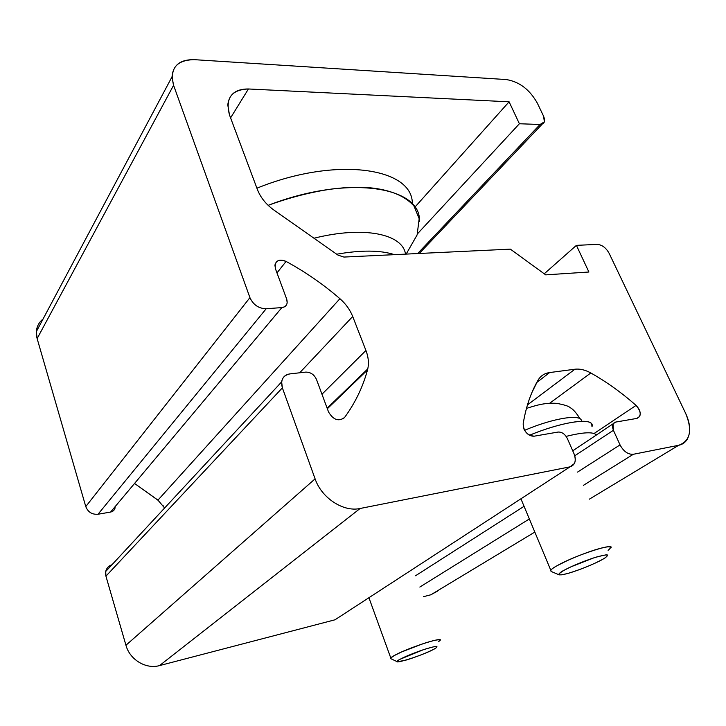 <?xml version="1.0" encoding="UTF-8"?>
<svg xmlns="http://www.w3.org/2000/svg" width="726" height="726" viewBox="0 0 726 726"><rect width="100%" height="100%" fill="white"/><g stroke="black" fill="none" stroke-linecap="round" stroke-linejoin="round"><path stroke-width="1.09" d="M230.587 117.884L248.419 88.971L509.098 101.812L414.818 207.237L509.098 101.812L519.389 123.756L540.062 124.482L417.631 253.555L540.062 124.482L519.389 123.756L417.504 233.781L519.389 123.756L509.098 101.812L248.419 88.971L230.587 117.884M588.904 272.014L545.707 274.864L510.36 249.145L343.888 257.058L338.035 255.144L273.965 210.104C266.079 204.423 260.57 197.581 257.44 189.595L229.489 114.953L227.773 104.907C229.089 94.189 235.968 88.881 248.419 88.971C231.449 89.652 225.142 98.309 229.489 114.953L257.44 189.595C260.561 197.581 266.07 204.423 273.965 210.104L338.035 255.144L343.888 257.058L510.36 249.145L545.707 274.864L588.904 272.014L576.408 245.361L588.904 272.014M524.063 506.312L415.553 575.745L524.063 506.312M637.02 418.385L615.675 422.078L637.02 418.385C641.548 415.88 641.221 411.56 636.049 405.417C621.683 392.702 606.609 381.885 590.819 372.983C585.22 369.879 579.92 368.626 574.91 369.225L549.655 372.556C544.518 373.291 540.652 375.823 538.048 380.17C530.842 392.594 525.878 407.177 523.156 423.911C523.673 431.407 527.357 435.5 534.227 436.181L558.076 432.052L534.227 436.181C529.935 436.38 526.504 434.003 523.936 429.039L523.156 423.911C524.998 412.441 527.929 401.959 531.949 392.448L538.048 380.17C540.652 375.823 544.518 373.291 549.655 372.556L574.91 369.225C579.92 368.636 585.22 369.888 590.819 372.983C606.609 381.885 621.683 392.693 636.049 405.417C639.815 409.264 641.013 412.967 639.642 416.542L637.02 418.385M596.436 434.901L596.509 434.983C593.333 431.661 583.214 432.133 566.135 436.39C583.042 432.17 593.142 431.671 596.436 434.901M111.967 564.755C108.637 565.835 106.55 568.086 105.724 571.48L105.932 576.163L125.943 645.26C129.791 659.725 146.035 669.481 159.52 665.597L360.123 508.481L570.028 466.845L574.384 463.542C575.7 460.738 575.573 457.434 573.976 453.641L567.342 438.522L573.976 453.641C576.489 460.647 575.173 465.048 570.028 466.845L360.123 508.481C343.443 512.302 321.554 498.027 315.093 478.851L282.378 387.865C280.372 380.115 282.868 375.46 289.874 373.899L305.655 372.111C310.565 372.075 314.167 374.516 316.482 379.444L328.551 411.996C333.388 420.027 338.743 421.833 344.605 417.432C355.232 402.885 362.864 387.049 367.51 369.924C369.089 363.844 368.563 357.355 365.931 350.467L352.7 316.482C350.023 309.757 345.757 303.822 339.913 298.695C323.306 284.329 305.365 271.914 286.089 261.433C277.922 258.683 274.374 261.133 275.435 268.765L286.706 299.148C288.013 303.94 286.398 306.744 281.879 307.579L266.197 308.75C258.71 308.568 253.283 304.856 249.925 297.633L173.578 85.287C169.53 68.589 176.418 60.04 194.223 59.659L506.24 79.551C519.335 81.675 529.708 89.561 537.367 103.201L543.583 116.205L544.364 121.85L540.062 124.482C544.436 124.119 545.607 121.36 543.583 116.205L537.367 103.201C529.708 89.561 519.335 81.675 506.24 79.551L194.223 59.659C180.393 59.414 172.997 65.14 172.017 76.829L36.345 331.619L37.135 338.597L173.578 85.287L172.017 76.829M544.237 273.793L576.408 245.361L544.237 273.793M574.756 455.783L613.406 430.291L620.04 444.893C623.589 451.481 628.026 454.603 633.353 454.276L583.35 485.376L633.353 454.276L678.656 445.292C682.286 444.539 685.09 442.633 687.059 439.584C690.925 432.714 690.499 424.075 685.78 413.648L609.123 253.31C605.983 247.702 601.972 244.726 597.09 244.39L576.408 245.361L597.09 244.39C601.972 244.726 605.983 247.702 609.123 253.31L685.78 413.648C692.604 430.509 690.235 441.063 678.656 445.292L633.353 454.276C628.026 454.603 623.589 451.481 620.04 444.893L613.406 430.291C611.755 425.826 612.508 423.095 615.675 422.078L572.741 450.819M558.076 432.052C561.897 431.879 564.991 434.03 567.342 438.522C564.991 434.03 561.897 431.879 558.076 432.052M109.708 565.754C106.159 568.24 104.898 571.716 105.932 576.163L125.943 645.26L315.093 478.851L282.378 387.865L105.932 576.163L282.378 387.865L281.643 381.885C282.459 377.284 285.2 374.616 289.874 373.899L305.655 372.111C310.565 372.075 314.167 374.516 316.482 379.444L328.551 411.996C333.388 420.027 338.743 421.833 344.605 417.432L342.962 418.956M342.935 418.984L344.605 417.432C355.232 402.876 362.864 387.04 367.51 369.924L327.344 408.747L367.51 369.924L367.764 368.89L327.145 408.193M164.62 508.009L157.95 500.132L339.913 298.695C345.757 303.822 350.023 309.757 352.7 316.482L299.684 372.792L352.7 316.482L365.931 350.467L321.963 394.236L365.931 350.467C368.409 356.929 369.017 363.073 367.764 368.89M40.003 322.035C36.391 326.782 35.438 332.299 37.135 338.597L85.777 506.585L249.925 297.633L173.578 85.287L37.135 338.597L85.777 506.585C88 512.129 92.084 514.689 98.019 514.244L266.197 308.75C258.71 308.559 253.283 304.856 249.925 297.633L85.777 506.585C88 512.129 92.084 514.689 98.019 514.244L110.588 512.057L281.879 307.579L110.588 512.057L98.019 514.244L266.197 308.75L281.879 307.579C284.928 307.225 286.697 305.619 287.178 302.778L286.706 299.148L275.435 268.765L274.918 265.108C276.307 260.108 280.027 258.883 286.089 261.433L276.969 272.903L286.089 261.433C305.365 271.914 323.306 284.329 339.913 298.695L157.95 500.132L135.154 483.897L158.495 500.595M110.588 512.057C113.047 511.521 114.563 510.088 115.135 507.746M419.837 587.053L529.345 518.954L419.837 587.053M620.04 444.893L577.533 472.091M613.406 430.291L613.08 423.948M594.803 433.023L636.049 405.417L594.803 433.023M549.646 403.266L590.819 372.983L549.646 403.266M527.466 404.908L574.91 369.225L527.466 404.908M536.75 382.493L549.655 372.556L536.75 382.493M334.995 619.795L159.52 665.597L360.123 508.481C343.443 512.293 321.554 498.027 315.093 478.851L125.943 645.26C129.8 659.725 146.035 669.481 159.52 665.597L334.995 619.795L570.028 466.845L338.552 617.481M678.656 445.292L589.385 499.152L678.656 445.292M438.132 590.401L534.826 532.067L430.926 594.748L423.476 596.699L430.926 594.748L437.351 591.2M43.052 319.023C39.013 322.244 36.772 326.446 36.345 331.619M163.141 505.713L163.541 506.276M438.568 641.748C444.675 636.448 422.523 643.835 422.723 643.817L401.56 651.975L394.481 655.46C391.541 656.948 390.334 658.028 390.86 658.7L390.788 657.992L394.454 655.442C406.959 648.264 444.167 636.112 440.065 640.468M433.812 649.253C424.102 654.244 409.155 659.299 405.507 660.243L397.331 661.749C397.285 660.887 398.284 660.025 400.335 659.172C403.465 657.212 417.014 651.621 426.824 648.617L434.284 646.657C436.998 645.949 437.56 646.394 435.972 647.991L433.812 649.253M400.307 659.154C384.716 667.53 425.618 654.761 435.682 648.182C439.375 645.423 435.155 645.977 423.04 649.843L400.307 659.154M520.923 498.798L550.78 570.246C551.542 569.12 553.865 567.487 557.75 565.336C575.337 555.308 615.721 542.186 610.766 548.003L610.766 548.003M601.155 560.2C588.777 566.643 572.342 572.315 567.668 573.476C562.233 574.801 562.959 574.865 559.183 574.865C557.686 574.13 562.051 570.999 564.683 570.001C569.52 567.051 586.544 559.882 597.425 556.76L605.511 554.954C608.098 554.383 608.043 555.317 605.348 557.74L601.155 560.2M608.098 550.353C617.708 542.413 593.314 550.399 593.723 550.308C585.773 552.867 576.97 556.298 567.315 560.581L557.786 565.354C552.159 568.277 549.954 570.309 551.161 571.462L558.929 574.756M564.656 569.974C555.817 575.192 557.259 576.235 568.975 573.104C582.588 568.839 594.276 564.002 604.023 558.575C610.766 554.029 607.299 553.811 593.632 557.931L571.144 566.752L564.656 569.974M524.571 430.318C554.156 417.731 582.198 413.62 581.499 421.289C582.198 413.62 554.156 417.731 524.571 430.318M591.98 426.716C595.429 417.069 564.501 420.79 529.508 435.237C559.719 422.804 588.278 417.822 591.545 423.821M591.744 424.138L591.989 426.734M256.913 188.188C337.318 155.573 413.584 168.25 412.304 204.042C413.575 168.26 337.336 155.564 256.913 188.188M406.17 254.1L417.123 234.915L419.174 218.717L414.02 206.12C402.122 192.345 380.36 188.052 363.681 187.372L344.206 187.753L332.517 188.923C311.617 191.864 290.164 197.345 268.157 205.34C348.58 174.186 421.715 186.8 419.401 221.421L419.401 221.421M336.701 254.209C361.149 249.944 380.406 250.098 394.481 254.654M405.516 254.127C402.748 234.162 364.298 225.586 313.986 238.237M542.168 124.164L419.265 253.474M281.643 381.885L105.724 571.48M639.642 416.542L636.766 418.43M368.917 597.716L390.788 657.992M397.276 661.722L390.86 658.7M580.074 418.848C576.317 412.776 572.977 409.019 570.055 407.585C568.785 406.188 564.293 404.772 556.561 403.329C544.545 402.748 537.512 404.954 526.477 408.375"/></g></svg>
